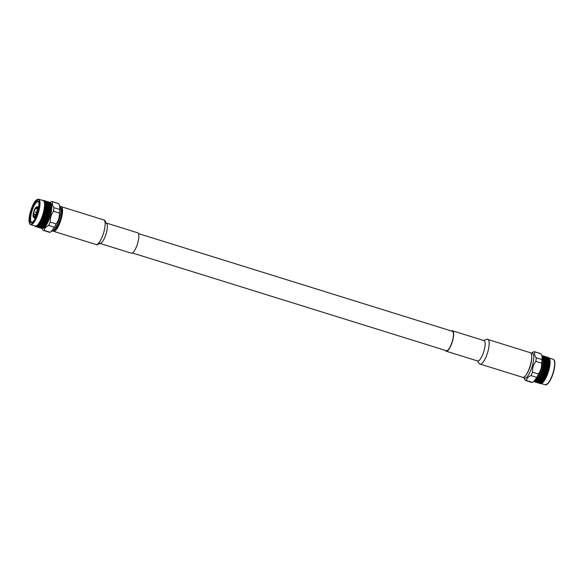 <?xml version="1.0" encoding="UTF-8"?>
<svg xmlns="http://www.w3.org/2000/svg" width="584" height="584" viewBox="0 0 584 584"><rect width="100%" height="100%" fill="white"/><g stroke="black" fill="none" stroke-linecap="round" stroke-linejoin="round"><path stroke-width="0.88" d="M138.459 233.585L452.366 331.303A10.154 2.92 107.3 0 1 452.257 341.457A10.154 2.92 107.3 0 1 446.329 350.692L132.422 252.982M549.887 363.416L549.084 362.737L548.23 362.898L549.909 363.701A13.644 3.92 107.3 0 1 549.843 364.328L549.143 365.044L549.588 366.161A13.644 3.92 107.3 0 1 549.464 366.847L549.507 367.285L548.617 366.394L547.697 366.628L549.34 367.467A13.644 3.92 107.3 0 1 549.186 368.183L547.274 366.599L546.441 366.949L547.164 367.708L548.106 367.46L547.376 366.708M549.588 366.161L548.931 366.321L549.464 366.847M546.843 367.789L546.128 367.029L545.186 367.27L545.894 368.037L546.989 367.905L546.128 367.029M545.566 368.124L544.857 367.358L543.908 367.606L544.609 368.373L545.719 368.227L544.857 367.358M544.281 368.46L543.58 367.694L542.945 367.854A13.644 3.92 107.3 0 1 542.857 368.205L543.31 368.708L544.434 368.548L543.58 367.694M545.201 369.489L544.514 368.723L543.543 368.971L544.23 369.738L545.361 369.562L544.609 368.373M543.908 367.606L542.908 366.913L544.616 367.095L543.901 366.336L543.281 366.497A13.644 3.92 107.3 0 1 543.2 366.84M546.5 369.146L545.806 368.38L544.843 368.635L545.536 369.402L546.66 369.241L545.894 368.037M545.186 367.27L543.799 366.212L544.938 367.015L545.879 366.767L545.157 366.015L544.222 366.256M547.792 368.818L547.084 368.051L546.135 368.3L546.828 369.066L547.945 368.92L547.164 367.708M546.441 366.949L544.806 365.657M547.697 366.628L546.39 365.701L545.471 365.934L546.201 366.686L548.369 366.146L547.617 365.401L546.704 365.628L547.449 366.372M549.34 367.467L548.675 367.643L549.186 368.183M549.069 368.482L548.354 367.723L547.405 367.964L548.12 368.73L549.223 368.592M543.894 369.825L543.215 369.059L542.565 369.227A13.644 3.92 107.3 0 1 542.463 369.57L542.908 370.081L544.054 369.891L543.215 369.059M544.792 370.855L544.127 370.088L543.135 370.336L543.806 371.103L544.967 370.906L544.23 369.738M543.543 368.971L542.857 368.205M546.12 370.519L545.434 369.752L544.456 370L545.135 370.767L546.281 370.584L545.536 369.402M547.427 370.183L546.741 369.409L545.77 369.665L546.449 370.431L547.588 370.256L546.828 369.066M548.726 369.84L548.033 369.073L547.069 369.329L547.763 370.095L548.887 369.935L548.12 368.73M549.04 368.811L547.945 368.92L549.04 368.811A13.644 3.92 107.3 0 1 548.858 369.541L548.69 370.176A13.644 3.92 107.3 0 1 548.486 370.906L547.763 370.095M548.361 368.993L548.858 369.541M543.463 371.19L542.799 370.424L542.142 370.592A13.644 3.92 107.3 0 1 542.025 370.928L542.463 371.431L543.638 371.227L542.799 370.424M544.346 372.212L543.689 371.446L542.689 371.694L543.339 372.446L544.522 372.234L543.806 371.103M543.135 370.336L542.463 369.57M545.69 371.884L545.025 371.117L544.033 371.366L544.689 372.125L545.865 371.92L545.135 370.767M547.025 371.548L546.347 370.782L545.361 371.03L546.025 371.796L547.193 371.599L546.449 370.431M542.572 370.161L542.354 369.92A13.644 3.92 107.3 0 1 542.251 370.241L548.033 369.073M548.69 370.176L547.996 370.358L548.486 370.906M548.347 371.212L547.661 370.446L546.682 370.694L548.296 371.548A13.644 3.92 107.3 0 1 548.062 372.271L547.361 371.461M542.996 372.526L542.346 371.774L541.682 371.935A13.644 3.92 107.3 0 1 541.558 372.271L541.989 372.76L543.178 372.541L542.346 371.774M543.865 373.534L543.222 372.789L542.207 373.015L542.85 373.76L544.047 373.526L543.339 372.446M542.689 371.694L542.025 370.928M545.222 373.22L544.573 372.468L543.565 372.709L544.208 373.453L545.405 373.234L544.689 372.125M546.573 372.899L545.916 372.139L544.916 372.388L545.566 373.139L546.755 372.928L546.025 371.796M548.296 371.548L547.588 371.723L548.062 372.271M547.916 372.577L547.252 371.811L546.259 372.059L546.916 372.818L548.091 372.607L547.858 372.906A13.644 3.92 107.3 0 1 547.61 373.621L546.916 372.818M542.5 373.833L541.857 373.096L541.186 373.242A13.644 3.92 107.3 0 1 541.054 373.563L541.477 374.052L542.689 373.818L541.857 373.096M543.346 374.811L542.719 374.081L541.689 374.3L542.324 375.016L543.543 374.782L542.85 373.76M542.207 373.015L541.558 372.271M544.719 374.526L544.084 373.789L543.062 374.008L543.697 374.738L544.916 374.512L544.208 373.453M546.091 374.227L545.441 373.475L544.427 373.709L545.069 374.454L546.281 374.22L545.566 373.139M547.858 372.906L547.142 373.081L547.61 373.621M547.449 373.913L546.799 373.161L545.792 373.395L546.434 374.147L547.639 373.921L547.383 374.242A13.644 3.92 107.3 0 1 547.113 374.935L546.434 374.147M541.974 375.089L541.339 374.366L540.66 374.505A13.644 3.92 107.3 0 1 540.521 374.811L540.937 375.278L542.405 375.001M542.806 376.038L542.186 375.329L541.149 375.519L541.777 376.22L543.018 375.986L541.339 374.366M541.689 374.3L541.054 373.563M544.193 375.782L543.565 375.059L542.536 375.264L543.164 375.972L544.398 375.738L543.697 374.738M545.573 375.505L544.938 374.775L543.916 374.986L544.543 375.709L545.777 375.476L545.069 374.454M547.383 374.242L546.653 374.402L547.113 374.935M546.945 375.22L546.31 374.483L545.288 374.702L545.923 375.432L547.142 375.198L546.872 375.534A13.644 3.92 107.3 0 1 546.595 376.198L545.923 375.432M545.04 376.731L544.412 376.023L543.375 376.213L544.003 376.906L545.244 376.68L544.624 375.694M541.419 376.279L540.799 375.585L540.112 375.702A13.644 3.92 107.3 0 1 539.974 375.994L540.382 376.439L541.638 376.213L540.799 375.585M542.251 377.191L541.631 376.512L540.594 376.673L541.215 377.337L542.47 377.111L541.777 376.22M541.149 375.519L540.521 374.811M543.646 376.972L543.025 376.279L541.989 376.454L542.609 377.133L543.857 376.906L543.164 375.972M546.872 375.534L546.142 375.68L546.595 376.198M546.42 376.476L545.792 375.753L544.762 375.957L545.39 376.665L546.631 376.432L546.339 376.775A13.644 3.92 107.3 0 1 546.047 377.403L545.39 376.665M540.857 377.388L540.236 376.724L539.55 376.826A13.644 3.92 107.3 0 1 539.404 377.096L539.813 377.519L541.083 377.3L540.236 376.724M541.682 378.257L541.069 377.614L540.025 377.739L540.638 378.374L541.682 378.257L541.215 377.337M540.594 376.673L539.974 375.994M543.084 378.082L542.463 377.417L541.426 377.563L542.04 378.213L543.084 378.082L542.609 377.133M544.478 377.884L543.857 377.206L542.821 377.366L543.434 378.031L544.697 377.804L544.003 376.906M546.339 376.775L545.602 376.906L546.047 377.403M545.872 377.658L545.252 376.972L544.215 377.147L544.836 377.826L546.098 377.592L545.784 377.943A13.644 3.92 107.3 0 1 545.485 378.534L544.836 377.826M540.28 378.41L538.974 377.855A13.644 3.92 107.3 0 1 538.828 378.103L540.28 378.41L539.667 377.782M541.105 379.228L540.492 378.622L539.448 378.717L540.061 379.308L541.105 379.228L540.638 378.374M540.025 377.739L539.404 377.096M542.507 379.104L541.894 378.476L540.85 378.585L541.463 379.199L542.507 379.104L542.04 378.213M543.908 378.95L543.295 378.301L542.244 378.432L542.865 379.067L543.908 378.95L543.434 378.031M545.784 377.943L545.047 378.06L545.485 378.534M545.31 378.775L544.689 378.111L543.646 378.257L544.266 378.906L545.544 378.688L545.222 379.038A13.644 3.92 107.3 0 1 544.916 379.578L544.266 378.906M539.704 379.33L538.397 378.79A13.644 3.92 107.3 0 1 538.251 379.009L540.039 379.286M540.273 379.505L540.886 380.082L541.93 380.023L541.317 379.432L540.273 379.505L539.09 378.739M539.915 379.527L538.871 379.578L540.529 380.096L540.061 379.308M539.448 378.717L538.828 378.103M541.93 380.023L541.463 379.199M543.332 379.921L542.719 379.315L541.667 379.403L542.288 380.001L543.332 379.921L542.865 379.067M545.222 379.038L544.478 379.125L544.916 379.578M544.733 379.797L544.12 379.169L543.076 379.279L543.689 379.892L544.967 379.688M539.127 380.14L537.82 379.615A13.644 3.92 107.3 0 1 537.681 379.804L539.39 380.001L538.302 380.33L538.923 380.841L539.959 380.848L539.339 380.323M540.529 380.096L539.696 380.315L541.353 380.834L540.74 380.286M542.492 380.199L543.113 380.775L544.157 380.717L542.098 379.826L542.142 380.221L541.091 380.272L541.711 380.826L542.755 380.79L542.142 380.221M544.157 380.717L543.689 379.892M544.974 379.695L544.646 380.038A13.644 3.92 107.3 0 1 544.339 380.527L544.069 380.929A13.644 3.92 107.3 0 1 543.762 381.359L543.492 381.717A13.644 3.92 107.3 0 1 543.193 382.082L542.93 382.374A13.644 3.92 107.3 0 1 542.638 382.673L542.383 382.907A13.644 3.92 107.3 0 1 542.105 383.133L541.864 383.308A13.644 3.92 107.3 0 1 541.594 383.462L540.572 383.024M544.646 380.038L543.901 380.096L544.405 380.593M538.565 380.834L537.258 380.323A13.644 3.92 107.3 0 1 537.112 380.483L539.134 381.009M541.353 380.834L540.521 381.024L542.186 381.542L541.565 381.016M542.755 380.79L541.923 381.009L543.58 381.527L542.967 380.98M544.069 380.929L543.324 380.965L543.762 381.359M539.397 381.476L539.966 381.651M538.017 381.396L536.703 380.899A13.644 3.92 107.3 0 1 536.565 381.031L538.579 381.571M537.74 380.958L536.973 380.629A13.644 3.92 107.3 0 1 536.842 380.768L537.17 380.783M540.791 381.527L541.353 381.702M543.492 381.717L542.748 381.717L543.193 382.082M538.857 381.972L539.426 382.148M537.484 381.826L536.17 381.352A13.644 3.92 107.3 0 1 536.046 381.44L538.054 382.002M537.2 381.454L536.433 381.148A13.644 3.92 107.3 0 1 536.309 381.25L536.638 381.279M540.236 382.089L540.806 382.264M541.624 382.17L542.638 382.673M542.93 382.374L542.193 382.345M538.346 382.337L538.908 382.513M536.988 382.119L535.667 381.659A13.644 3.92 107.3 0 1 535.543 381.717L537.55 382.294M536.689 381.819L535.915 381.52A13.644 3.92 107.3 0 1 535.798 381.593L536.119 381.644M539.711 382.52L540.28 382.695M541.083 382.666L541.937 383.214M542.383 382.907L541.653 382.841M537.857 382.556L538.426 382.732M536.521 382.264L535.199 381.826A13.644 3.92 107.3 0 1 535.083 381.848L537.083 382.44M536.2 382.038L535.426 381.761A13.644 3.92 107.3 0 1 535.316 381.797L535.637 381.863M539.207 382.812L539.777 382.987M541.864 383.308L541.134 383.206M537.411 382.637L537.974 382.812M536.09 382.272L534.761 381.848A13.644 3.92 107.3 0 1 534.659 381.834L536.652 382.447M535.754 382.119L534.973 381.856A13.644 3.92 107.3 0 1 534.871 381.856L535.185 381.943M538.74 382.958L539.309 383.133M540.083 383.25L541.12 383.644A13.644 3.92 107.3 0 0 541.368 383.564L540.653 383.425M536.316 382.352L534.557 381.812A13.644 3.92 107.3 0 1 534.55 381.805A13.644 3.92 107.3 0 1 534.462 381.775L534.367 381.732A13.644 3.92 107.3 0 1 534.272 381.68L534.185 381.615A13.644 3.92 107.3 0 1 534.104 381.549L533.959 381.184M536.82 382.513L535.346 382.053M535.01 381.943L534.367 381.732M537.003 382.571L538.543 383.046M538.309 382.965L538.879 383.141M539.638 383.33L540.682 383.681A13.644 3.92 107.3 0 0 540.908 383.681L540.2 383.505M539.039 383.206L537.565 382.746M534.652 381.717L534.024 381.476A13.644 3.92 107.3 0 1 534.002 381.447M539.229 383.265L540.492 383.651A13.644 3.92 107.3 0 1 540.426 383.637A13.644 3.92 107.3 0 1 540.375 383.622M540.492 383.651L539.791 383.44M542.01 355.729A13.644 3.92 107.3 0 1 542.127 355.714L542.784 355.875M541.908 355.911L542.237 355.7A13.644 3.92 107.3 0 1 542.339 355.7L542.448 355.707A13.644 3.92 107.3 0 1 542.551 355.722L543.879 356.145M544.215 356.24L542.653 355.751A13.644 3.92 107.3 0 1 542.74 355.78L542.653 355.751A13.644 3.92 107.3 0 1 542.66 355.751L543.2 355.919M543.711 356.079L546.098 356.839M544.266 356.276L542.843 355.824A13.644 3.92 107.3 0 1 542.93 355.875L544.828 356.452M545.186 356.539L548.325 357.525M546.434 356.933L545.938 356.773M545.551 356.744L546.12 356.919M544.609 356.554L543.186 356.087A13.644 3.92 107.3 0 1 543.266 356.174L545.171 356.736M543.894 356.233L543.025 355.941A13.644 3.92 107.3 0 1 543.105 356.006L543.324 356.05M546.493 356.97L547.055 357.145M547.412 357.233L548.675 357.634A13.644 3.92 107.3 0 0 548.537 357.583A13.644 3.92 107.3 0 0 548.471 357.561L547.982 357.408L548.471 357.561M545.865 357.094L546.434 357.269M544.894 356.97L543.485 356.481A13.644 3.92 107.3 0 1 543.551 356.605L545.463 357.152M544.208 356.576L543.346 356.269A13.644 3.92 107.3 0 1 543.412 356.371L543.646 356.401M546.828 357.247L547.398 357.423M547.777 357.437L549.026 357.882A13.644 3.92 107.3 0 0 548.843 357.729L548.347 357.612M546.135 357.576L546.697 357.751M545.135 357.525L543.726 357.021A13.644 3.92 107.3 0 1 543.777 357.174L545.697 357.7M544.471 357.065L543.616 356.736A13.644 3.92 107.3 0 1 543.668 356.868L543.908 356.882M547.12 357.663L547.69 357.839M548.099 357.788L549.347 358.357M548.661 357.963L549.172 358.043A13.644 3.92 107.3 0 1 549.325 358.262M546.339 358.196L546.909 358.372M545.31 358.204L543.916 357.678A13.644 3.92 107.3 0 1 543.952 357.868L545.879 358.379M544.682 357.678L543.828 357.342A13.644 3.92 107.3 0 1 543.872 357.503L544.113 357.503M547.354 358.218L547.923 358.393M548.361 358.269L549.726 359.211A13.344 3.833 107.3 0 1 549.734 359.233L549.726 359.218A13.344 3.833 107.3 0 1 549.924 364.817A13.344 3.833 107.3 0 1 542.346 382.958A13.344 3.833 107.3 0 1 542.237 383.038M548.923 358.445L549.449 358.488A13.644 3.92 107.3 0 1 549.581 358.78L549.675 359.072A13.644 3.92 107.3 0 1 549.77 359.43L549.843 359.781A13.644 3.92 107.3 0 1 549.902 360.204L549.946 360.605A13.644 3.92 107.3 0 1 549.982 361.087L550.084 361.547M546.493 358.934L547.055 359.109M545.434 358.999L544.04 358.466A13.644 3.92 107.3 0 1 544.062 358.685L545.704 358.985M544.836 358.415L543.989 358.065A13.644 3.92 107.3 0 1 544.011 358.255L544.266 358.24M547.536 358.897L548.099 359.072M548.566 358.89L549.77 359.43M549.675 359.072L549.135 359.065M547.653 359.693L545.996 359.175L547.931 359.671M546.58 359.788L545.726 359.197L544.923 359.277L545.77 359.875L546.858 359.766M545.492 359.912L544.113 359.364A13.644 3.92 107.3 0 1 544.12 359.605L545.77 359.875M545.996 359.175L545.566 359.277M548.719 359.627L549.902 360.204M549.843 359.781L549.281 359.802M549.88 360.386L548.223 359.868L550.019 360.664M548.807 360.481L547.953 359.89L547.15 359.963L547.996 360.569L549.084 360.459M547.719 360.605L546.062 360.087L546.894 360.715L547.996 360.569M546.609 360.751L545.777 360.124L544.952 360.24L545.784 360.883L546.894 360.715M545.492 360.927L544.12 360.364A13.644 3.92 107.3 0 1 544.113 360.635L545.784 360.883M546.062 360.087L545.624 360.175M547.15 359.963L546.712 360.058M548.223 359.868L547.792 359.97M549.946 360.605L549.376 360.656L549.982 361.087M549.946 361.299L548.281 360.781L549.997 361.54A13.644 3.92 107.3 0 1 549.997 362.08L549.982 362.576A13.644 3.92 107.3 0 1 549.953 363.16L550.026 363.635L549.018 363.591M548.843 361.445L548.004 360.817L547.179 360.927L548.004 361.569L549.121 361.408M547.719 361.62L546.894 360.97L546.062 361.102L546.872 361.759L548.004 361.569M546.894 360.97L544.923 361.299L545.726 361.971L546.58 361.81L545.777 361.153M545.434 362.029L544.069 361.452A13.644 3.92 107.3 0 1 544.047 361.744L544.565 362.204L545.726 361.971M547.179 360.927L544.653 361.065M548.281 360.781L547.85 360.868M549.376 360.656L548.945 360.751M549.997 361.54L549.405 361.62L549.997 362.08M549.946 362.314L549.121 361.664L548.288 361.795L549.099 362.452L549.946 362.314L549.099 362.452M549.121 361.664L547.15 361.985L547.953 362.664L548.814 362.503L547.996 361.839M547.661 362.722L546.858 362.043L546.004 362.204L546.792 362.898L547.953 362.664M546.493 362.956L545.704 362.262L544.836 362.438L545.617 363.146L546.792 362.898M545.317 363.212L543.959 362.627A13.644 3.92 107.3 0 1 543.938 362.781A13.644 3.92 107.3 0 1 543.916 362.934L544.427 363.409L545.617 363.146M549.405 361.62L544.565 362.204M549.982 362.576L549.376 362.679L549.953 363.16M548.719 363.649L547.931 362.956L547.062 363.131L547.843 363.839L548.989 363.89L548.106 364.08L548.88 364.796L549.77 364.599L548.989 363.89M547.544 363.905L546.763 363.197L545.879 363.387L546.653 364.102L547.843 363.839M546.347 364.175L545.58 363.452L544.689 363.657L545.449 364.387L546.653 364.102M545.142 364.46L544.383 363.73L543.784 363.868A13.644 3.92 107.3 0 1 543.733 364.19L544.23 364.679L545.449 364.387M549.376 362.679L544.427 363.409M549.909 363.701L549.288 363.825L549.843 364.328M548.573 364.869L547.807 364.146L546.909 364.35L547.675 365.08L549.143 365.044M547.361 365.153L546.609 364.423L545.704 364.635L546.449 365.372L547.931 365.328L548.683 366.066L549.588 365.847L548.836 365.117L547.931 365.328M546.142 365.453L545.398 364.708L544.485 364.934L545.222 365.679L546.704 365.628M545.222 365.679L543.558 365.161A13.644 3.92 107.3 0 1 543.492 365.496L543.974 365.993L544.821 365.672M546.449 365.372L545.471 365.934M547.675 365.08L546.39 365.701M548.88 364.796L547.617 365.401M548.836 365.117L549.77 364.599M549.288 363.825L544.23 364.679M544.084 358.904A13.644 3.92 107.3 0 1 544.098 359.123L544.062 358.685M544.12 359.861A13.644 3.92 107.3 0 1 544.12 360.102L544.12 359.605M544.098 360.905A13.644 3.92 107.3 0 1 544.084 361.168L544.113 360.635M544.018 362.043A13.644 3.92 107.3 0 1 543.989 362.321L544.047 361.744M543.879 363.248A13.644 3.92 107.3 0 1 543.835 363.547L543.916 362.934M543.675 364.518A13.644 3.92 107.3 0 1 543.624 364.832L543.733 364.19M545.157 366.015L543.032 366.402L543.427 365.839A13.644 3.92 107.3 0 1 543.354 366.153M543.901 366.336L543.492 365.496M543.113 367.183A13.644 3.92 107.3 0 1 543.032 367.511L542.908 366.913M542.755 368.548A13.644 3.92 107.3 0 1 542.667 368.876L542.572 368.248M541.915 371.271A13.644 3.92 107.3 0 1 541.799 371.592L541.755 370.92M541.434 372.599A13.644 3.92 107.3 0 1 541.31 372.913L541.288 372.227M540.923 373.891A13.644 3.92 107.3 0 1 540.799 374.191L540.799 373.497M540.382 375.118A13.644 3.92 107.3 0 1 540.251 375.402L540.273 374.716M539.828 376.279A13.644 3.92 107.3 0 1 539.696 376.549L539.733 375.87M539.258 377.359A13.644 3.92 107.3 0 1 539.127 377.6L539.178 376.943M538.682 378.344A13.644 3.92 107.3 0 1 538.543 378.563L538.616 377.928M538.105 379.228A13.644 3.92 107.3 0 1 537.966 379.418L538.251 379.009M549.778 364.898A13.644 3.92 107.3 0 1 549.683 365.562M531.038 353.232A13.249 3.811 107.3 0 1 531.184 353.145L533.856 351.78A15.074 4.329 107.3 0 1 534.681 351.772L540.499 353.583A15.074 4.329 107.3 0 1 540.879 353.78L535.061 351.969C534.053 353.481 534.448 355.43 536.251 357.817L542.069 359.627L542.04 355.809L542.426 356.729A13.344 3.833 107.3 0 1 542.719 362.569A13.344 3.833 107.3 0 1 534.915 380.87L533.82 381.564L536.769 377.403L530.958 375.592C528.082 376.797 526.607 378.454 526.542 380.549L532.36 382.359L533.82 381.564M542.04 355.809L540.879 353.78M542.069 359.627A15.074 4.329 107.3 0 1 541.631 363.204L535.82 361.394C533.331 364.562 532.258 368.161 532.593 372.198L538.411 374.008C540.718 370.803 541.791 367.197 541.631 363.204M538.411 374.008A15.074 4.329 107.3 0 1 536.769 377.403M532.36 382.359A15.074 4.329 107.3 0 1 531.542 382.367L525.724 380.556A15.074 4.329 107.3 0 1 525.337 380.359L523.622 377.439A13.249 3.811 107.3 0 1 523.549 377.286M532.593 372.198A15.074 4.329 107.3 0 1 530.958 375.592M536.251 357.817A15.074 4.329 107.3 0 1 536.09 359.54A15.074 4.329 107.3 0 1 535.82 361.394M534.681 351.772A15.074 4.329 107.3 0 1 535.061 351.969M526.542 380.549A15.074 4.329 107.3 0 1 525.724 380.556M531.184 353.145A13.249 3.811 107.3 0 1 533.608 359.788A13.249 3.811 107.3 0 1 528.965 374.125A13.249 3.811 107.3 0 1 523.622 377.439M549.588 365.847L548.683 366.066M542.069 355.882L542.375 355.977A13.344 3.833 107.3 0 1 543.624 362.854A13.344 3.833 107.3 0 1 539.704 375.855A13.344 3.833 107.3 0 1 534.44 381.454L534.134 381.359M541.923 370.409L542.908 370.081M543.916 364.759L543.303 365.095M544.12 363.482L543.521 363.832M544.273 362.262L543.682 362.62M548.369 366.146L542.704 367.73M544.361 361.116L543.792 361.474M548.537 361.752L547.85 361.861M546.339 361.058L545.631 361.168M547.142 375.205L544.398 375.738M547.631 373.928L542.171 375.045M548.091 372.614L540.477 374.256M548.515 371.271L540.988 373.015M548.894 369.935L541.477 371.731M549.507 367.285L542.339 369.073M451.469 331.018A10.673 3.066 107.3 0 1 452.52 330.807A10.673 3.066 107.3 0 1 453.52 336.304A10.673 3.066 107.3 0 1 450.388 346.706A10.673 3.066 107.3 0 1 446.176 351.188A10.673 3.066 107.3 0 1 445.431 350.415M480.128 364.08A12.892 3.701 107.3 0 0 485.216 358.664A12.892 3.701 107.3 0 0 489.005 346.108A12.892 3.701 107.3 0 0 487.793 339.465L530.374 352.714A12.892 3.701 107.3 0 1 531.579 359.357A12.892 3.701 107.3 0 1 527.797 371.92A12.892 3.701 107.3 0 1 522.709 377.33L480.128 364.08C479.931 364.869 477.712 361.876 477.8 360.81L477.661 360.985A10.673 3.066 107.3 0 0 481.866 356.503A10.673 3.066 107.3 0 0 485.005 346.108A10.673 3.066 107.3 0 0 484.005 340.603L452.52 330.807M526.126 374.811A11.855 3.409 -72.7 0 0 531.754 356.729M34.792 216.598A5.424 1.555 -72.7 0 0 37.34 209.941L37.566 209.911A5.592 1.606 107.3 0 1 34.931 216.795L34.85 216.117A4.854 1.394 107.3 0 0 37.12 210.189L37.34 209.941M34.836 216.248L34.646 216.343A4.854 1.394 107.3 0 1 34.273 216.642A4.854 1.394 107.3 0 1 33.332 214.445L33.105 214.7A5.424 1.555 -72.7 0 0 33.266 216.898A5.424 1.555 -72.7 0 0 34.587 216.825L34.726 217.022A5.592 1.606 107.3 0 1 33.748 217.489A5.592 1.606 107.3 0 1 33.361 217.102A5.592 1.606 107.3 0 1 33.317 216.993M34.646 216.343L34.587 216.825M35.901 207.502L35.712 207.597A5.424 1.555 -72.7 0 0 33.164 214.255L33.427 214.438M33.383 214.007A4.854 1.394 107.3 0 1 35.653 208.079L35.792 208.276A4.679 1.343 -72.7 0 0 33.609 213.985L33.164 214.255M35.712 207.597L35.653 208.079M33.332 214.445L33.558 214.423A4.679 1.343 -72.7 0 0 34.018 216.62A4.679 1.343 -72.7 0 0 34.376 216.576M44.61 208.656L45.362 209.393L46.275 209.174L45.516 208.444L44.267 208.678L44.61 208.349A13.644 3.92 -72.7 0 0 44.705 207.685L45.399 206.977L44.552 206.291L44.88 205.948A13.644 3.92 -72.7 0 0 44.917 205.364L44.924 204.867A13.644 3.92 -72.7 0 0 44.924 204.327L44.91 203.874A13.644 3.92 -72.7 0 0 44.88 203.393L44.837 202.991A13.644 3.92 -72.7 0 0 44.771 202.56L44.698 202.217A13.644 3.92 -72.7 0 0 44.603 201.86L44.508 201.568A13.644 3.92 -72.7 0 0 44.384 201.276L44.26 201.049A13.644 3.92 -72.7 0 0 44.107 200.83L43.961 200.662A13.644 3.92 -72.7 0 0 43.778 200.516L43.603 200.422A13.644 3.92 -72.7 0 0 43.464 200.363A13.644 3.92 -72.7 0 0 43.398 200.348L43.209 200.319A13.644 3.92 -72.7 0 0 42.982 200.319L42.771 200.356A13.644 3.92 -72.7 0 0 42.596 200.407M44.88 205.948L45.494 205.838L44.917 205.364M44.968 205.123L45.778 205.787L46.625 205.641L45.8 204.991L44.618 205.21M46.085 204.955L46.917 205.597L47.749 205.466L46.91 204.838L45.734 205.05L46.625 204.626L45.778 204.02L44.968 204.108L45.8 204.736M47.195 204.802L48.852 205.32L48.005 204.714L46.844 204.911L47.72 204.502L46.056 203.991L46.902 204.597M48.282 204.685L47.72 204.502M49.355 204.582L50.742 205.123A13.644 3.92 -72.7 0 0 50.72 204.911L48.793 204.407M49.939 205.196L50.779 205.568A13.644 3.92 -72.7 0 0 50.764 205.349L50.509 205.371M44.924 204.867L45.523 204.772L44.924 204.327M48.195 203.823L47.625 203.648M49.231 203.787L50.633 204.312A13.644 3.92 -72.7 0 0 50.596 204.123L48.669 203.612M49.852 204.342L50.699 204.699A13.644 3.92 -72.7 0 0 50.669 204.509L50.414 204.517M47.129 203.896L46.567 203.714M46.056 203.991L44.88 203.393M44.91 203.874L45.486 203.816M48.041 203.086L47.472 202.911M49.056 203.108L50.458 203.619A13.644 3.92 -72.7 0 0 50.406 203.458L48.487 202.933M49.698 203.604L50.553 203.94A13.644 3.92 -72.7 0 0 50.545 203.904A13.644 3.92 -72.7 0 0 50.509 203.779L50.268 203.779M47.012 203.093L46.443 202.918M45.968 203.13L44.771 202.56M44.837 202.991L45.399 202.955M47.83 202.473L47.267 202.298M48.822 202.56L50.231 203.049A13.644 3.92 -72.7 0 0 50.166 202.925L48.253 202.378M49.494 202.984L50.348 203.312A13.644 3.92 -72.7 0 0 50.297 203.181L50.056 203.166M46.83 202.414L46.267 202.239M45.815 202.392L44.603 201.86M44.698 202.217L45.245 202.217M47.567 201.984L47.005 201.808M48.53 202.144L49.947 202.619A13.644 3.92 -72.7 0 0 49.866 202.524L47.961 201.962M49.224 202.502L50.093 202.809A13.644 3.92 -72.7 0 0 50.027 202.714L49.793 202.677M46.596 201.867L46.026 201.692M45.603 201.779L44.384 201.276M44.508 201.568L45.041 201.604M47.253 201.641L46.691 201.465M48.187 201.86L49.611 202.319A13.644 3.92 -72.7 0 0 49.523 202.268L47.625 201.684M48.91 202.152L49.786 202.451A13.644 3.92 -72.7 0 0 49.706 202.385L49.479 202.334M46.304 201.451L45.742 201.276M45.34 201.29L44.107 200.83M44.26 201.049L44.778 201.115M49.333 202.188L49.428 202.225A13.644 3.92 -72.7 0 0 49.341 202.195A13.644 3.92 -72.7 0 0 49.333 202.188L47.07 201.487M47.567 201.648L44.844 200.794M48.779 202.02L49.231 202.166M45.968 201.173L45.399 200.991M45.026 200.947L43.778 200.516M43.961 200.662L44.457 200.772M46.559 201.327L47.238 201.553M43.603 200.422L44.099 200.56M34.66 225.891A13.644 3.92 -72.7 0 0 34.711 225.957L35.23 226.037A13.344 3.833 -72.7 0 0 40.479 220.46A13.344 3.833 -72.7 0 0 44.399 207.459A13.344 3.833 -72.7 0 0 43.15 200.582L38.588 199.166A13.344 3.833 107.3 0 1 39.836 206.035A13.344 3.833 107.3 0 1 35.923 219.036A13.344 3.833 107.3 0 1 30.66 224.643C29.185 223.964 28.704 221.606 29.2 217.577C30.704 209.532 32.843 203.918 35.609 200.721L38.588 199.166M39.675 227.76L35.609 226.468A13.644 3.92 -72.7 0 0 35.843 226.468L36.055 226.431A13.644 3.92 -72.7 0 0 36.303 226.351L36.274 225.993M40.172 227.921L38.705 227.461M40.011 227.855L41.34 228.278A13.644 3.92 -72.7 0 0 41.442 228.293L39.442 227.68M40.362 227.979L41.238 228.249A13.644 3.92 -72.7 0 0 41.238 228.249L40.924 228.154M34.682 225.738L34.865 226.118A13.644 3.92 -72.7 0 0 35.047 226.271L35.215 226.366A13.644 3.92 -72.7 0 0 35.354 226.417A13.644 3.92 -72.7 0 0 35.42 226.439L35.909 226.592M35.544 226.388L35.047 226.271M38.135 227.286L37.449 227.066M37.953 227.227L36.471 226.767M39.113 227.526L38.544 227.351M40.442 227.848L41.763 228.286A13.644 3.92 -72.7 0 0 41.88 228.271L39.873 227.672M40.77 228.045L41.552 228.3A13.644 3.92 -72.7 0 0 41.654 228.3L41.333 228.22M37.785 227.161L37.223 226.986M39.559 227.446L38.997 227.271M40.909 227.702L42.23 228.154A13.644 3.92 -72.7 0 0 42.347 228.103L40.347 227.526M41.216 227.964L41.997 228.242A13.644 3.92 -72.7 0 0 42.106 228.205L41.785 228.14M38.215 227.161L37.653 226.979M36.887 226.833L35.843 226.468M35.609 226.468L36.318 226.658M40.048 227.227L39.478 227.052M41.413 227.41L42.727 227.884A13.644 3.92 -72.7 0 0 42.858 227.789L40.843 227.234M41.705 227.745L42.479 228.037A13.644 3.92 -72.7 0 0 42.596 227.964L42.267 227.921M38.683 227.008L38.121 226.833M37.332 226.753L36.303 226.351M36.055 226.431L36.763 226.577M40.559 226.862L39.997 226.687M41.938 226.979L43.252 227.468A13.644 3.92 -72.7 0 0 43.384 227.344L41.369 226.804M42.216 227.38L42.99 227.687A13.644 3.92 -72.7 0 0 43.114 227.585L42.785 227.556M39.186 226.716L38.617 226.541M37.821 226.534L37.033 225.92A13.644 3.92 -72.7 0 0 37.318 225.694L37.573 225.461A13.644 3.92 -72.7 0 0 37.865 225.161L38.121 224.869A13.644 3.92 -72.7 0 0 38.427 224.497L38.376 224.059M36.456 226.315L36.274 225.979L36.529 226.242A13.644 3.92 -72.7 0 0 36.792 226.088M36.529 226.242L37.252 226.358M41.099 226.366L40.537 226.191M42.486 226.417L43.8 226.921A13.644 3.92 -72.7 0 0 43.939 226.767L41.924 226.242M42.756 226.884L43.523 227.213A13.644 3.92 -72.7 0 0 43.654 227.074L43.325 227.059M39.712 226.285L39.15 226.11M38.332 226.169L37.318 225.694M37.033 225.92L37.77 225.993M41.661 225.738L41.092 225.563M43.055 225.723L44.362 226.249A13.644 3.92 -72.7 0 0 44.508 226.059L42.698 225.731M43.318 226.256L44.085 226.599A13.644 3.92 -72.7 0 0 44.216 226.431L43.88 226.431M40.267 225.723L39.697 225.548M38.873 225.672L37.865 225.161M37.573 225.461L38.303 225.497M40.829 225.03L42.486 225.548L41.873 225.001L40.471 225.037M42.23 224.986L43.888 225.504L43.274 224.935L41.873 225.001M43.625 224.913L44.931 225.453A13.644 3.92 -72.7 0 0 45.078 225.234L43.274 224.935M39.435 225.044L38.427 224.497M38.121 224.869L38.865 224.869M38.602 224.344L40.259 224.855L38.69 224.147A13.644 3.92 -72.7 0 0 38.997 223.716L39.267 223.307A13.644 3.92 -72.7 0 0 39.573 222.818L39.843 222.365A13.644 3.92 -72.7 0 0 40.15 221.818L41.734 223.044L40.581 223.431L41.194 224.022L42.238 223.949L41.625 223.336M40.004 224.292L41.661 224.811L41.048 224.241L39.646 224.307M41.406 224.219L42.019 224.796L43.063 224.738L42.45 224.154L41.048 224.241M42.807 224.125L43.42 224.716L44.464 224.636L43.851 224.03L42.45 224.154M44.209 223.993L45.508 224.548A13.644 3.92 -72.7 0 0 45.661 224.3L43.851 224.03M38.69 224.147L39.435 224.117L38.997 223.716M39.179 223.533L40.836 224.044L38.938 223.256M41.982 223.3L42.596 223.913L43.639 223.818L43.026 223.19L41.982 223.3L40.902 222.205L39.756 222.606L40.369 223.219L41.413 223.124L40.8 222.497M42.559 222.278L43.172 222.927L44.216 222.796L43.596 222.132L42.296 222.044L43.997 223.781L45.041 223.665L44.428 223.022L43.384 223.146L43.997 223.781M44.778 222.971L46.085 223.533A13.644 3.92 -72.7 0 0 46.231 223.263L44.523 222.738L45.399 223.621M43.953 222.081L44.566 222.745L45.61 222.599L44.99 221.92L43.691 221.854L44.428 223.022M45.041 223.665L45.661 224.3M42.814 222.971L42.201 222.329L41.157 222.453L41.771 223.088L43.128 222.898L43.639 223.818M39.267 223.307L40.011 223.256L39.573 222.818M39.843 222.365L40.902 222.205L41.771 223.088M45.348 221.862L45.968 222.541L46.654 222.438A13.644 3.92 -72.7 0 0 46.793 222.146L45.078 221.643L45.91 222.548L46.764 222.424L46.377 222.986A13.644 3.92 -72.7 0 0 46.508 222.723M44.508 220.927L45.136 221.628L46.165 221.446L45.545 220.737L44.238 220.723L44.99 221.92M45.61 222.599L46.231 223.263M43.121 221.168L43.742 221.847L44.778 221.686L44.158 220.993L42.851 220.949L43.596 222.132M41.727 221.387L42.347 222.051L43.384 221.905L42.763 221.227L41.464 221.161L42.201 222.329M40.588 222.278L40.15 221.818M40.332 221.584L40.946 222.234L41.99 222.102L41.369 221.438L40.07 221.358M43.384 221.905L45.136 221.628M45.895 220.672L46.523 221.38L47.202 221.256A13.644 3.92 -72.7 0 0 47.34 220.942L45.61 220.482L46.523 221.38M45.048 219.708L45.676 220.423L46.705 220.219L46.07 219.489L44.764 219.526L45.545 220.737M46.165 221.446L46.793 222.146M43.669 219.978L44.296 220.686L45.326 220.496L44.698 219.774L43.391 219.788L44.158 220.993M42.282 220.234L42.909 220.934L43.946 220.752L43.318 220.044L42.004 220.029L42.763 221.227M40.895 220.475L41.515 221.161L42.552 220.993L41.931 220.299L40.624 220.263L41.369 221.438M40.062 221.351L40.42 221.321A13.644 3.92 -72.7 0 0 40.719 220.73L40.982 220.19A13.644 3.92 -72.7 0 0 41.274 219.555L41.931 220.299M40.42 221.321L41.157 221.212L40.719 220.73M41.157 221.212L42.909 220.934M46.421 219.416L47.056 220.153L47.735 220.007A13.644 3.92 -72.7 0 0 47.866 219.686L47.443 219.197L46.129 219.248L47.056 220.153M45.567 218.423L46.202 219.168L47.224 218.942L46.574 218.197L45.267 218.27L46.07 219.489M46.705 220.219L47.34 220.942M44.194 218.723L44.837 219.46L45.859 219.241L45.216 218.504L43.902 218.555L44.698 219.774M42.822 219.015L43.457 219.737L44.486 219.533L43.851 218.803L42.537 218.832L43.318 220.044M40.982 220.19L41.719 220.058L41.274 219.555M41.442 219.285L42.07 219.993L43.106 219.803L41.522 218.985A13.644 3.92 -72.7 0 0 41.807 218.314L42.471 219.08M46.924 218.117L47.567 218.861L48.238 218.708A13.644 3.92 -72.7 0 0 48.362 218.372L47.932 217.876L46.618 217.971L47.567 218.861M46.048 217.102L46.698 217.854L47.705 217.62L47.049 216.854L45.742 216.971L46.574 218.197M47.224 218.942L47.866 219.686M44.698 217.423L45.348 218.168L46.355 217.934L45.705 217.182L44.391 217.277L45.216 218.504M43.34 217.73L43.983 218.474L44.997 218.248L44.355 217.503L43.041 217.577L43.851 218.803M41.522 218.985L42.26 218.839L41.807 218.314M41.968 218.029L42.61 218.766L43.632 218.547L42.048 217.715A13.644 3.92 -72.7 0 0 42.311 217.022L42.99 217.81M47.392 216.773L48.049 217.533L48.713 217.372A13.644 3.92 -72.7 0 0 48.822 217.029L48.384 216.525L47.078 216.657L48.049 217.533M46.494 215.751L47.165 216.511L48.151 216.262L47.479 215.496L46.18 215.649L47.049 216.854M47.705 217.62L48.362 218.372M45.165 216.08L45.822 216.839L46.822 216.598L46.158 215.832L44.851 215.963L45.705 217.182M43.822 216.408L44.479 217.168L45.479 216.927L44.822 216.168L43.515 216.277L44.355 217.503M41.157 219.088L47.932 217.876M42.048 217.715L42.771 217.555L42.311 217.022M42.471 216.73L43.114 217.474L44.129 217.248L43.479 216.489L42.537 216.401A13.644 3.92 -72.7 0 0 42.785 215.693L43.479 216.489M47.815 215.408L48.494 216.182L49.144 216.014A13.644 3.92 -72.7 0 0 49.246 215.664L48.793 215.16L47.494 215.321L48.494 216.182M46.902 214.379L47.581 215.146L48.56 214.897L47.873 214.131L46.581 214.306L47.479 215.496M48.151 216.262L48.822 217.029M45.596 214.715L46.267 215.489L47.253 215.233L46.574 214.467L45.275 214.627L46.158 215.832M44.267 215.058L44.939 215.817L45.932 215.569L45.26 214.802L43.953 214.956L44.822 216.168M42.537 216.401L43.252 216.233L42.785 215.693M42.939 215.387L43.596 216.146L44.596 215.905L43.931 215.138L42.617 215.277L42.997 215.058A13.644 3.92 -72.7 0 0 43.223 214.328L43.931 215.138M48.202 214.043L48.895 214.81L49.538 214.642A13.644 3.92 -72.7 0 0 49.625 214.299L49.165 213.788L47.873 213.978L48.895 214.81M47.267 213.014L47.968 213.781L48.925 213.532L48.216 212.766L46.939 212.963L47.873 214.131M48.56 214.897L49.246 215.664M45.975 213.35L46.669 214.116L47.64 213.868L46.939 213.102L45.647 213.291L46.574 214.467M44.676 213.686L45.362 214.459L46.34 214.204L45.647 213.437L44.355 213.613L45.26 214.802M42.997 215.058L43.705 214.876L43.223 214.328M43.369 214.029L44.041 214.795L45.026 214.54L44.347 213.773L43.041 213.941L43.413 213.693A13.644 3.92 -72.7 0 0 43.617 212.963L44.347 213.773M48.538 212.678L49.253 213.445L49.881 213.284A13.644 3.92 -72.7 0 0 49.961 212.941L49.487 212.437L48.209 212.649L49.253 213.445M47.581 211.663L48.297 212.423L49.239 212.182L48.508 211.423L47.246 211.642L48.216 212.766M48.925 213.532L49.625 214.299M46.319 211.992L47.027 212.751L47.976 212.503L47.26 211.744L45.983 211.956L46.939 213.102M45.041 212.321L45.742 213.087L46.698 212.839L45.99 212.072L44.705 212.277L45.647 213.437M43.413 213.693L44.114 213.51L43.617 212.963M43.749 212.656L44.442 213.423L45.413 213.175L44.712 212.408L43.428 212.598L43.793 212.321A13.644 3.92 -72.7 0 0 43.968 211.598L44.712 212.408M48.83 211.342L49.56 212.094L50.173 211.941A13.644 3.92 -72.7 0 0 50.239 211.605L49.75 211.109L48.508 211.423M47.844 210.342L48.581 211.087L49.501 210.861L48.749 210.116L47.501 210.349L49.56 212.094M46.603 210.649L47.333 211.401L48.26 211.167L47.53 210.422L46.267 210.642L47.26 211.744M45.355 210.97L46.07 211.729L47.012 211.488L46.289 210.729L45.019 210.948L45.99 212.072M43.793 212.321L44.472 212.145L43.968 211.598M44.092 211.298L44.8 212.058L45.749 211.809L45.034 211.05L43.749 211.262L44.114 210.963A13.644 3.92 -72.7 0 0 44.267 210.255L45.034 211.05M49.063 210.043L49.815 210.78L50.414 210.634A13.644 3.92 -72.7 0 0 50.465 210.313L49.968 209.831L48.749 210.116M48.049 209.065L48.808 209.795L49.706 209.583L48.939 208.86L47.698 209.094L49.815 210.78M46.837 209.349L47.589 210.087L48.494 209.868L47.742 209.138L46.494 209.371L47.53 210.422M45.618 209.649L46.355 210.393L47.275 210.167L46.53 209.422L45.275 209.656L46.289 210.729M44.114 210.963L44.785 210.795L44.267 210.255M44.377 209.955L45.107 210.714L46.041 210.474L45.304 209.729L44.034 209.955L44.391 209.634A13.644 3.92 -72.7 0 0 44.515 208.941L45.304 209.729M49.239 208.795L50.596 209.379A13.644 3.92 -72.7 0 0 50.618 209.225A13.644 3.92 -72.7 0 0 50.64 209.072L50.122 208.605L48.939 208.86M50.275 209.758L50.516 209.992A13.644 3.92 -72.7 0 0 50.56 209.692L49.968 209.831M45.822 208.371L46.581 209.101L47.479 208.889L46.713 208.167L45.472 208.408L46.53 209.422M44.391 209.634L45.048 209.473L44.515 208.941M47.019 208.101L47.786 208.816L48.676 208.619L47.895 207.911L46.713 208.167M48.195 207.853L48.976 208.554L49.852 208.364L49.063 207.67L47.895 207.911M49.363 207.612L50.728 208.189A13.644 3.92 -72.7 0 0 50.75 207.897L50.217 207.451L49.063 207.67M46.275 209.174L47.786 208.816M45.048 209.473L46.581 209.101M44.034 209.955L45.362 209.393M44.289 208.247L44.274 208.678L46.45 207.926L45.669 207.218L44.793 207.408L45.559 208.123M44.61 208.349L45.253 208.196L44.705 207.685M45.968 207.159L46.749 207.86L47.633 207.67L46.837 206.977L45.399 206.977M47.136 206.918L47.925 207.612L48.793 207.437L47.998 206.758L46.786 206.984L45.764 206.064L44.91 206.225L45.698 206.918L46.567 206.743M48.282 206.707L49.085 207.378L49.947 207.218L49.129 206.553L47.932 206.78L46.91 205.867L46.056 206.013L46.866 206.685L47.72 206.532M49.421 206.51L50.793 207.072A13.644 3.92 -72.7 0 0 50.801 206.802L49.063 206.597L48.034 205.685L47.195 205.816L48.012 206.481L48.852 206.334M46.837 206.977L45.669 207.218M45.472 208.408L49.005 207.678M44.654 225.862A13.644 3.92 -72.7 0 0 44.785 225.665L44.508 226.059M45.231 225.008A13.644 3.92 -72.7 0 0 45.362 224.789L45.078 225.234M46.939 221.847A13.644 3.92 -72.7 0 0 47.063 221.562L46.975 221.986M47.479 220.628A13.644 3.92 -72.7 0 0 47.603 220.329L47.508 220.803M47.998 219.358A13.644 3.92 -72.7 0 0 48.114 219.044L48.027 219.569M48.479 218.036A13.644 3.92 -72.7 0 0 48.596 217.715L48.508 218.277M48.932 216.686A13.644 3.92 -72.7 0 0 49.034 216.357L48.961 216.963M49.348 215.321A13.644 3.92 -72.7 0 0 49.443 214.992L49.37 215.62M49.713 213.948A13.644 3.92 -72.7 0 0 49.793 213.627L49.742 214.284M50.034 212.598A13.644 3.92 -72.7 0 0 50.107 212.277L49.961 212.941M44.435 207.444L45.698 206.918M50.304 211.269A13.644 3.92 -72.7 0 0 50.355 210.963L50.239 211.605M50.669 208.765A13.644 3.92 -72.7 0 0 50.699 208.481L50.64 209.072M49.968 206.159L48.311 205.648L49.136 206.291L50.801 206.539A13.644 3.92 -72.7 0 0 50.801 206.298L50.538 206.334M50.764 207.612A13.644 3.92 -72.7 0 0 50.779 207.349L50.75 207.897M50.793 205.802L49.414 205.495L50.801 206.05A13.644 3.92 -72.7 0 0 50.793 205.802L50.779 205.568M44.778 207.116A13.644 3.92 -72.7 0 0 44.844 206.481M42.106 228.205L42.428 228.308A13.344 3.833 -72.7 0 0 47.691 222.701A13.344 3.833 -72.7 0 0 51.604 209.7A13.344 3.833 -72.7 0 0 50.355 202.823L50.034 202.728M43.391 230.417A15.074 4.329 -72.7 0 0 44.216 230.41L50.027 232.22A15.074 4.329 -72.7 0 1 49.209 232.228L43.391 230.417A15.074 4.329 -72.7 0 1 43.012 230.22L41.96 228.424M50.027 232.22L51.173 231.673L54.443 227.264L48.625 225.453C45.917 226.723 44.442 228.373 44.216 230.41M48.625 225.453A15.074 4.329 -72.7 0 0 50.268 222.059L56.086 223.876C58.568 220.708 59.641 217.102 59.305 213.065L53.487 211.255C51.18 214.467 50.107 218.066 50.268 222.059M53.487 211.255A15.074 4.329 -72.7 0 0 53.925 207.678L59.743 209.488L59.656 205.371L58.553 203.641L52.735 201.83C51.896 203.393 52.29 205.342 53.925 207.678M52.735 201.83A15.074 4.329 -72.7 0 0 52.348 201.633A15.074 4.329 -72.7 0 0 51.531 201.641L49.888 202.553M58.553 203.641A15.074 4.329 -72.7 0 0 58.166 203.444L52.348 201.633M59.305 213.065A15.074 4.329 -72.7 0 0 59.583 211.211A15.074 4.329 -72.7 0 0 59.743 209.488M54.443 227.264A15.074 4.329 -72.7 0 0 56.086 223.876M51.173 231.673L52.706 230.855A13.249 3.811 -72.7 0 0 60.648 212.569A13.249 3.811 -72.7 0 0 60.269 206.561L59.656 205.371M34.726 219.241L34.96 217.868M38.851 206.152L38.259 207.174M38.668 202.13A10.76 3.088 -72.7 0 0 38.135 201.728A10.76 3.088 -72.7 0 0 33.894 206.247A10.76 3.088 -72.7 0 0 30.733 216.73A10.76 3.088 -72.7 0 0 31.74 222.27A10.76 3.088 -72.7 0 0 32.405 222.241M38.873 205.889A10.76 3.088 -72.7 0 0 38.172 207.152M29.835 216.832A11.446 3.292 107.3 0 1 33.887 204.371A11.446 3.292 107.3 0 1 38.493 201.67A11.446 3.292 107.3 0 1 37.449 212.78A11.446 3.292 107.3 0 1 32.003 222.526A11.446 3.292 107.3 0 1 29.835 216.832M40.624 220.27L47.443 219.197M43.413 212.598L49.72 211.043L50.334 211.649M43.413 227.329A13.344 3.833 -72.7 0 0 43.435 227.315A13.344 3.833 -72.7 0 0 50.699 209.415A13.344 3.833 -72.7 0 0 50.625 204.218A13.344 3.833 -72.7 0 0 50.596 204.123L50.458 203.619M38.179 210.101L37.566 209.911M34.931 216.795L35.828 217.073M35.712 217.328L34.726 217.022M36.434 206.97A5.592 1.606 107.3 0 1 36.536 206.911A5.592 1.606 107.3 0 1 37.069 206.809A5.592 1.606 107.3 0 1 37.624 209.473L38.274 209.678M33.558 214.423L35.544 215.043M35.748 214.649L33.609 213.985M35.792 208.276L37.208 208.722M37.186 208.422L35.858 207.853A4.854 1.394 107.3 0 1 37.026 207.802A4.854 1.394 107.3 0 1 37.172 209.751L37.434 209.926M37.069 207.911A4.679 1.343 -72.7 0 0 36.799 207.678A4.679 1.343 -72.7 0 0 35.996 208.05M37.624 209.473L37.172 209.751M37.398 209.495A5.424 1.555 -72.7 0 0 36.347 207.021A5.424 1.555 -72.7 0 0 35.916 207.371L35.858 207.853M35.653 212.415L35.88 211.934L35.653 212.415M43.749 211.262L49.925 209.787L50.553 210.379M50.063 211.036L50.472 210.861M49.808 212.357L50.063 212.948M48.275 217.796L48.786 217.474M47.786 219.117L48.326 218.781M47.698 209.094L50.786 208.459M49.925 209.787L50.662 209.627M43.041 213.941L50.239 212.145M42.617 215.277L49.947 213.459M42.157 216.591L49.604 214.802M41.668 217.868L49.217 216.138M41.464 221.161L47.83 220.051M43.691 221.854L47.304 221.27M45.91 222.548L46.764 222.424M138.707 238.316A10.673 3.066 -72.7 0 0 137.707 232.812L106.23 223.015A10.673 3.066 -72.7 0 1 107.23 228.512A10.673 3.066 -72.7 0 1 104.098 238.914A10.673 3.066 -72.7 0 1 99.886 243.397L131.371 253.193A10.673 3.066 -72.7 0 0 135.576 248.711A10.673 3.066 -72.7 0 0 138.707 238.316M52.852 230.768A12.892 3.701 -72.7 0 0 53.516 231.286A12.892 3.701 -72.7 0 0 58.604 225.869A12.892 3.701 -72.7 0 0 62.386 213.313A12.892 3.701 -72.7 0 0 61.181 206.67A12.892 3.701 -72.7 0 0 60.342 206.714M60.619 207.597A11.855 3.409 107.3 0 1 60.933 207.853A11.855 3.409 107.3 0 1 60.159 219.854A11.855 3.409 107.3 0 1 53.983 230.169A11.855 3.409 107.3 0 1 53.582 230.198M60.933 207.853L61.269 208.225A11.592 3.329 107.3 0 1 60.51 219.964A11.592 3.329 107.3 0 1 54.473 230.052L53.983 230.169M554.238 360.503A13.001 3.738 107.3 0 1 553.15 373.307A13.001 3.738 107.3 0 1 546.777 384.469M541.295 383.593L545.303 384.834A13.344 3.833 -72.7 0 0 550.566 379.235A13.344 3.833 -72.7 0 0 554.479 366.234A13.344 3.833 -72.7 0 0 553.231 359.357L549.23 358.109M29.229 217.518A13.001 3.738 -72.7 0 0 35.682 218.54A13.001 3.738 -72.7 0 0 38.018 199.356A13.001 3.738 -72.7 0 0 29.229 217.518M99.587 243.324L99.871 243.17C99.338 244.097 95.812 245.302 96.097 244.535A12.892 3.701 -72.7 0 0 101.178 239.126A12.892 3.701 -72.7 0 0 104.967 226.563A12.892 3.701 -72.7 0 0 103.762 219.92C103.959 219.131 106.178 222.124 106.091 223.19L106.23 223.015M540.054 383.52L540.426 383.637M548.164 357.466L548.537 357.583M545.303 384.834L548.281 383.279C551.019 379.695 553.033 374.855 554.318 368.752C555.552 359.773 554.326 360.416 553.231 359.357M446.176 351.188L477.661 360.985M487.793 339.465C488.071 338.698 484.552 339.903 484.019 340.83L484.005 340.603M531.995 354.305L531.455 354.13M524.95 376.95L524.403 376.775M43.836 200.48L43.464 200.363M35.726 226.534L35.354 226.417M35.215 226.059L30.66 224.643M33.748 217.489L35.383 218M37.069 206.809L38.712 207.313M35.675 212.591L36.405 213.043M35.88 211.934L36.741 211.977M103.755 219.92L61.181 206.67M96.097 244.535L53.516 231.286"/></g></svg>
